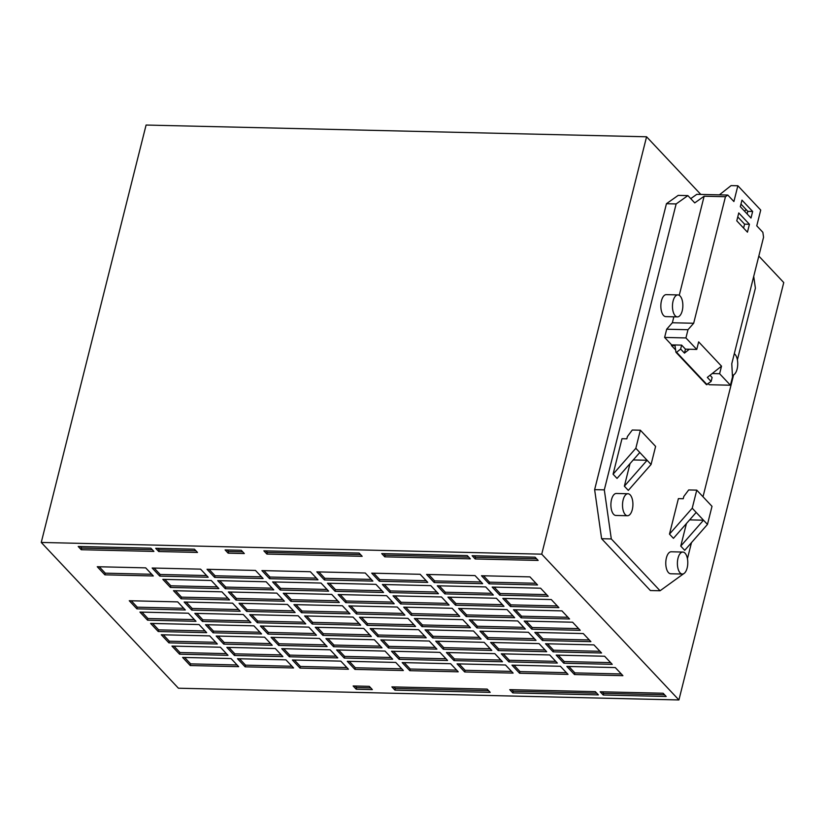 <?xml version="1.0" encoding="UTF-8"?>
<svg xmlns="http://www.w3.org/2000/svg" width="825" height="825" viewBox="0 0 825 825"><rect width="100%" height="100%" fill="white"/><g stroke="black" fill="none" stroke-linecap="round" stroke-linejoin="round"><path stroke-width="1.24" d="M732.404 375.2A10.993 5.197 91.3 0 0 737.107 369.074A10.993 5.197 91.3 0 0 734.291 353.729M673.087 301.043A10.993 5.197 91.3 0 0 677.408 316.893A10.993 5.197 91.3 0 0 682.234 310.767A10.993 5.197 91.3 0 0 677.923 294.917A10.993 5.197 91.3 0 0 673.087 301.043M677.923 294.917L666.301 294.638A10.993 5.197 91.3 0 0 661.464 300.774A10.993 5.197 91.3 0 0 665.785 316.625L677.408 316.893M623.143 499.878A10.993 5.197 91.3 0 0 627.464 515.728A10.993 5.197 91.3 0 0 632.29 509.603A10.993 5.197 91.3 0 0 627.98 493.752A10.993 5.197 91.3 0 0 623.143 499.878M627.98 493.752L616.357 493.474A10.993 5.197 91.3 0 0 611.521 499.61A10.993 5.197 91.3 0 0 615.842 515.46L627.464 515.728M678.016 558.185A10.993 5.197 91.3 0 0 682.337 574.035A10.993 5.197 91.3 0 0 687.163 567.909A10.993 5.197 91.3 0 0 682.852 552.059A10.993 5.197 91.3 0 0 678.016 558.185M682.852 552.059L671.23 551.781A10.993 5.197 91.3 0 0 666.394 557.917A10.993 5.197 91.3 0 0 670.715 573.767L682.337 574.035M41.25 542.448L541.726 554.173L646.573 136.785L146.087 125.049L41.25 542.448L178.427 688.215L678.913 699.951L783.75 282.552L758.825 256.07M749.43 224.276L738.757 212.943L736.777 220.832L747.45 232.165L749.43 224.276L744.583 224.163L743.603 228.082M737.756 216.913L744.583 224.163M752.648 211.468L741.974 200.124L740.324 206.704L750.998 218.037L752.648 211.468L747.801 211.355L747.151 213.953M740.984 204.095L747.801 211.355M744.439 211.066L746.212 209.663M707.468 524.411L703.498 520.193L680.759 546.109L684.719 550.327L707.468 524.411L712.006 506.333L696.764 490.132L688.689 489.947L683.812 496.444L683.234 498.743L678.387 498.63L669.477 534.126L673.437 538.333L696.187 512.418L692.227 508.21L669.477 534.126M696.764 490.132L692.227 508.21M689.648 519.874L703.498 520.193L696.187 512.418M686.421 523.545L680.759 546.109M651.069 464.485L647.109 460.267L624.36 486.183L628.32 490.39L651.069 464.485L655.607 446.407L640.365 430.207L632.29 430.021L627.413 436.518L626.835 438.817L621.988 438.704L613.078 474.2L635.827 448.284L640.365 430.207M613.078 474.2L617.038 478.407L639.788 452.492L635.827 448.284M633.249 459.948L647.109 460.267L639.788 452.492M630.022 463.619L624.36 486.183M675.623 349.965L671.467 345.541L675.015 345.623L675.943 352.254L676.593 352.275L680.646 349.058L681.636 345.118L671.632 344.881L671.467 345.541M673.85 316.81L672.354 322.761L666.683 329.216L664.62 337.435L671.632 344.881M719.617 373.725L712.192 373.55L721.514 366.166L719.617 373.725L730.434 385.223L732.497 377.004L731.775 363.743L763.558 237.218L762.857 232.31L756.762 225.833L760.722 210.055L737.859 185.759L733.899 201.537L727.805 195.061L725.453 196.721L704.137 196.226L679.253 295.319M704.137 196.226L694.743 202.888L687.885 195.608L676.139 203.94L604.312 489.864L611.304 538.931L660.072 590.762L683.667 573.705M687.442 558.69L691.484 542.623M703.003 496.763L733.611 374.87M737.385 359.855L755.391 288.162L753.72 276.385M708.221 383.759L709.129 384.728L730.434 385.223M646.573 136.785L700.807 194.422M541.726 554.173L678.913 699.951M687.885 195.608L678.202 195.381L666.445 203.713L594.629 489.637L601.611 538.704L650.389 590.535L660.072 590.762M727.805 195.061L696.805 194.329L690.742 198.639M81.252 549.718L153.904 551.42L150.851 548.182L78.2 546.48L81.252 549.718L81.665 548.078L152.305 549.728M509.757 689.648L512.799 692.887L598.362 694.887L595.32 691.649L509.757 689.648M600.157 691.762L603.209 695.001L666.177 696.475L663.125 693.237L600.157 691.762M391.896 686.885L394.948 690.123L490.194 692.35L487.152 689.112L391.896 686.885M228.164 553.163L244.313 553.544L241.261 550.306L225.112 549.924L228.164 553.163L228.577 551.523L242.715 551.853M475.169 558.958L538.137 560.433L535.085 557.195L472.127 555.71L475.169 558.958L475.582 557.308L536.549 558.742M384.77 556.834L470.332 558.845L467.28 555.596L381.717 553.596L384.77 556.834L385.182 555.194L468.744 557.153M266.908 554.07L362.165 556.308L359.112 553.07L263.866 550.832L266.908 554.07L267.321 552.43L360.577 554.617M356.204 689.215L372.343 689.597L369.301 686.348L353.152 685.977L356.204 689.215L356.617 687.576L370.755 687.906M158.74 551.533L197.495 552.441L194.442 549.202L155.698 548.295L158.74 551.533L159.153 549.893L195.896 550.749M435.724 641.18L443.345 649.285L491.782 650.42L484.162 642.324L435.724 641.18M446.397 652.523L454.018 660.619L502.456 661.753L494.835 653.658L446.397 652.523M437.271 585.781L444.892 593.887L493.329 595.021L485.708 586.915L437.271 585.781M447.944 597.125L455.565 605.22L503.993 606.354L496.372 598.259L447.944 597.125M458.607 608.458L466.228 616.553L514.666 617.688L507.045 609.592L458.607 608.458M469.281 619.792L476.902 627.897L525.329 629.032L517.708 620.936L469.281 619.792M479.954 631.135L487.575 639.231L536.002 640.365L528.382 632.27L479.954 631.135M490.617 642.469L498.238 650.574L546.676 651.709L539.055 643.603L490.617 642.469M382.377 584.492L389.998 592.597L438.436 593.732L430.815 585.637L382.377 584.492M391.504 651.234L399.125 659.33L447.562 660.474L439.942 652.369L391.504 651.234M380.841 639.901L388.462 647.996L436.889 649.131L429.268 641.035L380.841 639.901M370.167 628.557L377.788 636.663L426.226 637.797L418.605 629.692L370.167 628.557M393.051 595.836L400.672 603.931L449.099 605.065L441.478 596.97L393.051 595.836M403.714 607.169L411.335 615.275L459.772 616.409L452.152 608.303L403.714 607.169M414.387 618.513L422.008 626.608L470.446 627.743L462.825 619.647L414.387 618.513M425.061 629.846L432.682 637.942L481.109 639.076L473.488 630.981L425.061 629.846M492.164 587.07L499.785 595.165L548.212 596.3L540.592 588.204L492.164 587.07M511.954 665.146L519.575 673.241L568.012 674.376L560.392 666.28L511.954 665.146M457.071 663.857L464.692 671.962L513.119 673.097L505.498 664.991L457.071 663.857M402.177 662.578L409.798 670.673L458.226 671.808L450.605 663.712L402.177 662.578M347.284 661.289L354.905 669.384L403.343 670.519L395.722 662.423L347.284 661.289M292.39 660L300.011 668.095L348.449 669.23L340.828 661.134L292.39 660M237.507 658.711L245.128 666.817L293.556 667.951L285.935 659.845L237.507 658.711M182.614 657.422L190.235 665.528L238.662 666.662L231.041 658.567L182.614 657.422M261.927 570.591L269.548 578.686L317.986 579.82L310.365 571.725L261.927 570.591M207.034 569.302L214.655 577.397L263.093 578.531L255.472 570.436L207.034 569.302M152.151 568.012L159.772 576.108L208.199 577.242L200.578 569.147L152.151 568.012M501.291 653.812L508.912 661.908L557.339 663.042L549.718 654.947L501.291 653.812M316.821 571.869L324.442 579.975L372.869 581.109L365.248 573.004L316.821 571.869M371.714 573.158L379.335 581.254L427.762 582.388L420.142 574.293L371.714 573.158M426.597 574.447L434.218 582.543L482.656 583.677L475.035 575.582L426.597 574.447M481.491 575.737L489.112 583.832L537.549 584.966L529.928 576.871L481.491 575.737M173.487 590.69L181.108 598.785L229.536 599.919L221.915 591.824L173.487 590.69M184.15 602.023L191.771 610.118L240.209 611.263L232.588 603.158L184.15 602.023M194.824 613.367L202.445 621.462L250.882 622.597L243.262 614.501L194.824 613.367M205.497 624.7L213.118 632.796L261.546 633.93L253.925 625.835L205.497 624.7M216.16 636.034L223.781 644.139L272.219 645.274L264.598 637.178L216.16 636.034M226.834 647.377L234.455 655.473L282.892 656.607L275.272 648.512L226.834 647.377M217.707 580.635L225.328 588.73L273.756 589.875L266.135 581.769L217.707 580.635M228.381 591.979L236.002 600.074L284.429 601.208L276.808 593.113L228.381 591.979M129.267 600.734L136.888 608.84L185.316 609.974L177.695 601.879L129.267 600.734M139.93 612.078L147.551 620.173L195.989 621.308L188.368 613.212L139.93 612.078M162.814 579.346L170.435 587.452L218.873 588.586L211.252 580.48L162.814 579.346M171.94 646.088L179.561 654.184L227.999 655.318L220.378 647.223L171.94 646.088M161.277 634.755L168.898 642.85L217.326 643.985L209.705 635.889L161.277 634.755M150.604 623.411L158.225 631.517L206.662 632.651L199.042 624.546L150.604 623.411M359.494 617.224L367.115 625.319L415.552 626.453L407.932 618.358L359.494 617.224M348.831 605.89L356.452 613.986L404.879 615.12L397.258 607.025L348.831 605.89M338.157 594.547L345.778 602.642L394.216 603.776L386.595 595.681L338.157 594.547M327.484 583.213L335.105 591.308L383.543 592.443L375.922 584.347L327.484 583.213M336.621 649.945L344.242 658.051L392.669 659.185L385.048 651.08L336.621 649.945M325.947 638.612L333.568 646.707L381.996 647.842L374.375 639.746L325.947 638.612M315.274 627.278L322.895 635.374L371.332 636.508L363.712 628.413L315.274 627.278M304.611 615.935L312.232 624.03L360.659 625.175L353.038 617.069L304.611 615.935M239.044 603.312L246.665 611.408L295.103 612.542L287.482 604.447L239.044 603.312M249.717 614.646L257.338 622.751L305.766 623.886L298.145 615.78L249.717 614.646M260.38 625.989L268.001 634.085L316.439 635.219L308.818 627.124L260.38 625.989M271.054 637.323L278.675 645.418L327.113 646.563L319.492 638.457L271.054 637.323M293.937 604.601L301.558 612.697L349.996 613.831L342.375 605.736L293.937 604.601M283.264 593.257L290.885 601.363L339.323 602.498L331.702 594.392L283.264 593.257M272.601 581.924L280.222 590.019L328.649 591.154L321.028 583.058L272.601 581.924M281.727 648.667L289.348 656.762L337.776 657.896L330.155 649.801L281.727 648.667M502.827 598.403L510.448 606.509L558.886 607.643L551.265 599.548L502.827 598.403M513.501 609.747L521.122 617.842L569.559 618.977L561.938 610.882L513.501 609.747M524.174 621.081L531.795 629.186L580.222 630.321L572.602 622.215L524.174 621.081M534.837 632.424L542.458 640.52L590.896 641.654L583.275 633.559L534.837 632.424M545.511 643.758L553.132 651.853L601.559 652.988L593.938 644.892L545.511 643.758M556.184 655.091L563.805 663.197L612.232 664.331L604.612 656.236L556.184 655.091M566.847 666.435L574.468 674.53L622.906 675.665L615.285 667.569L566.847 666.435M97.257 566.723L104.878 574.829L153.306 575.963L145.685 567.858L97.257 566.723M99.258 566.775L105.291 573.179L151.718 574.272M105.291 573.179L104.878 574.829M568.848 666.476L574.881 672.891L621.318 673.973M574.881 672.891L574.468 674.53M558.185 655.143L564.217 661.547L610.644 662.64M564.217 661.547L563.805 663.197M547.511 643.809L553.544 650.213L599.971 651.307M553.544 650.213L553.132 651.853M536.848 632.466L542.871 638.88L589.308 639.963M542.871 638.88L542.458 640.52M526.175 621.132L532.208 627.536L578.634 628.629M532.208 627.536L531.795 629.186M515.501 609.788L521.534 616.203L567.961 617.286M521.534 616.203L521.122 617.842M504.838 598.455L510.861 604.859L557.298 605.952M510.861 604.859L510.448 606.509M283.728 648.708L289.761 655.122L336.188 656.205M289.761 655.122L289.348 656.762M274.601 581.965L280.634 588.38L327.061 589.462M280.634 588.38L280.222 590.019M285.275 593.309L291.297 599.713L337.734 600.806M291.297 599.713L290.885 601.363M295.938 604.643L301.971 611.057L348.397 612.14M301.971 611.057L301.558 612.697M273.054 637.374L279.087 643.778L325.514 644.872M279.087 643.778L278.675 645.418M262.391 626.031L268.424 632.445L314.851 633.528M268.424 632.445L268.001 634.085M251.718 614.697L257.751 621.101L304.177 622.194M257.751 621.101L257.338 622.751M241.044 603.364L247.077 609.768L293.514 610.851M247.077 609.768L246.665 611.408M306.611 615.986L312.644 622.39L359.071 623.483M312.644 622.39L312.232 624.03M317.285 627.32L323.307 633.724L369.744 634.817M323.307 633.724L322.895 635.374M327.948 638.663L333.981 645.067L380.407 646.15M333.981 645.067L333.568 646.707M338.621 649.997L344.654 656.401L391.081 657.494M344.654 656.401L344.242 658.051M329.495 583.254L335.517 589.669L381.954 590.752M335.517 589.669L335.105 591.308M340.158 594.598L346.191 601.002L392.618 602.095M346.191 601.002L345.778 602.642M350.831 605.932L356.864 612.336L403.291 613.429M356.864 612.336L356.452 613.986M361.505 617.265L367.527 623.679L413.964 624.762M367.527 623.679L367.115 625.319M152.604 623.463L158.637 629.867L205.064 630.96M158.637 629.867L158.225 631.517M163.278 634.796L169.311 641.211L215.737 642.293M169.311 641.211L168.898 642.85M173.951 646.14L179.974 652.544L226.411 653.637M179.974 652.544L179.561 654.184M164.814 579.398L170.847 585.802L217.274 586.895M170.847 585.802L170.435 587.452M141.941 612.119L147.964 618.533L194.401 619.616M147.964 618.533L147.551 620.173M131.268 600.786L137.301 607.19L183.727 608.283M137.301 607.19L136.888 608.84M230.381 592.02L236.414 598.434L282.841 599.517M236.414 598.434L236.002 600.074M219.708 580.687L225.741 587.091L272.168 588.184M225.741 587.091L225.328 588.73M228.834 647.419L234.867 653.833L281.294 654.916M234.867 653.833L234.455 655.473M218.171 636.085L224.194 642.489L270.631 643.583M224.194 642.489L223.781 644.139M207.498 624.752L213.531 631.156L259.958 632.239M213.531 631.156L213.118 632.796M196.824 613.408L202.857 619.822L249.284 620.905M202.857 619.822L202.445 621.462M186.161 602.075L192.184 608.479L238.621 609.572M192.184 608.479L191.771 610.118M175.488 590.731L181.521 597.145L227.947 598.228M181.521 597.145L181.108 598.785M483.491 575.778L489.524 582.192L535.951 583.275M489.524 582.192L489.112 583.832M428.608 574.489L434.631 580.903L481.068 581.986M434.631 580.903L434.218 582.543M373.715 573.21L379.748 579.614L426.174 580.707M379.748 579.614L379.335 581.254M318.821 571.921L324.854 578.325L371.281 579.418M324.854 578.325L324.442 579.975M503.291 653.854L509.324 660.268L555.751 661.351M509.324 660.268L508.912 661.908M154.151 568.064L160.184 574.468L206.611 575.551M160.184 574.468L159.772 576.108M209.045 569.343L215.067 575.757L261.504 576.84M215.067 575.757L214.655 577.397M263.928 570.632L269.961 577.036L316.387 578.129M269.961 577.036L269.548 578.686M184.614 657.473L190.647 663.877L237.074 664.971M190.647 663.877L190.235 665.528M239.508 658.762L245.541 665.167L291.968 666.26M245.541 665.167L245.128 666.817M294.401 660.052L300.424 666.456L346.861 667.538M300.424 666.456L300.011 668.095M349.284 661.33L355.317 667.745L401.744 668.827M355.317 667.745L354.905 669.384M404.178 662.619L410.211 669.023L456.637 670.117M410.211 669.023L409.798 670.673M459.071 663.908L465.104 670.312L511.531 671.406M465.104 670.312L464.692 671.962M513.965 665.197L519.987 671.602L566.424 672.695M519.987 671.602L519.575 673.241M494.165 587.122L500.198 593.526L546.624 594.619M500.198 593.526L499.785 595.165M427.061 629.898L433.094 636.302L479.521 637.395M433.094 636.302L432.682 637.942M416.388 618.554L422.421 624.968L468.847 626.051M422.421 624.968L422.008 626.608M405.725 607.221L411.757 613.625L458.184 614.718M411.757 613.625L411.335 615.275M395.051 595.877L401.084 602.291L447.511 603.374M401.084 602.291L400.672 603.931M372.168 628.609L378.201 635.013L424.627 636.106M378.201 635.013L377.788 636.663M382.841 639.942L388.874 646.357L435.301 647.439M388.874 646.357L388.462 647.996M393.515 651.286L399.537 657.69L445.974 658.783M399.537 657.69L399.125 659.33M384.378 584.543L390.411 590.947L436.848 592.041M390.411 590.947L389.998 592.597M492.618 642.52L498.651 648.924L545.077 650.018M498.651 648.924L498.238 650.574M481.955 631.177L487.988 637.591L534.414 638.674M487.988 637.591L487.575 639.231M471.281 619.843L477.314 626.247L523.741 627.34M477.314 626.247L476.902 627.897M460.618 608.51L466.641 614.914L513.078 616.007M466.641 614.914L466.228 616.553M449.945 597.166L455.978 603.58L502.404 604.663M455.978 603.58L455.565 605.22M439.271 585.833L445.304 592.237L491.731 593.33M445.304 592.237L444.892 593.887M448.398 652.565L454.431 658.979L500.858 660.062M454.431 658.979L454.018 660.619M437.735 641.231L443.757 647.635L490.194 648.728M443.757 647.635L443.345 649.285M157.699 548.347L159.153 549.893M355.152 686.018L356.617 687.576M265.867 550.883L267.321 552.43M383.718 553.637L385.182 555.194M474.127 555.761L475.582 557.308M227.123 549.976L228.577 551.523M393.907 686.926L395.361 688.483L488.606 690.669M395.361 688.483L394.948 690.123M602.167 691.814L603.622 693.361L664.579 694.794M603.622 693.361L603.209 695.001M511.758 689.69L513.212 691.247L596.774 693.196M513.212 691.247L512.799 692.887M80.2 546.532L81.665 548.078M676.139 203.94L666.445 203.713M604.312 489.864L594.629 489.637M611.304 538.931L601.611 538.704M725.453 196.721L693.67 323.256L687.988 329.711L685.926 337.93L696.754 349.429L698.651 341.87L721.514 366.166M675.943 352.254L706.437 384.646L711.129 381.449L712.119 377.51L710.016 375.272M737.859 185.759L731.084 185.604L719.39 194.855M693.67 323.256L672.354 322.761M687.988 329.711L666.683 329.216M685.926 337.93L664.62 337.435M696.754 349.429L685.451 349.161L681.636 345.118M685.451 349.161L684.461 353.11L680.646 349.058M689.329 349.253L684.461 353.11M707.077 384.667L676.593 352.275M711.129 381.449L707.324 377.407L712.192 373.55"/></g></svg>
